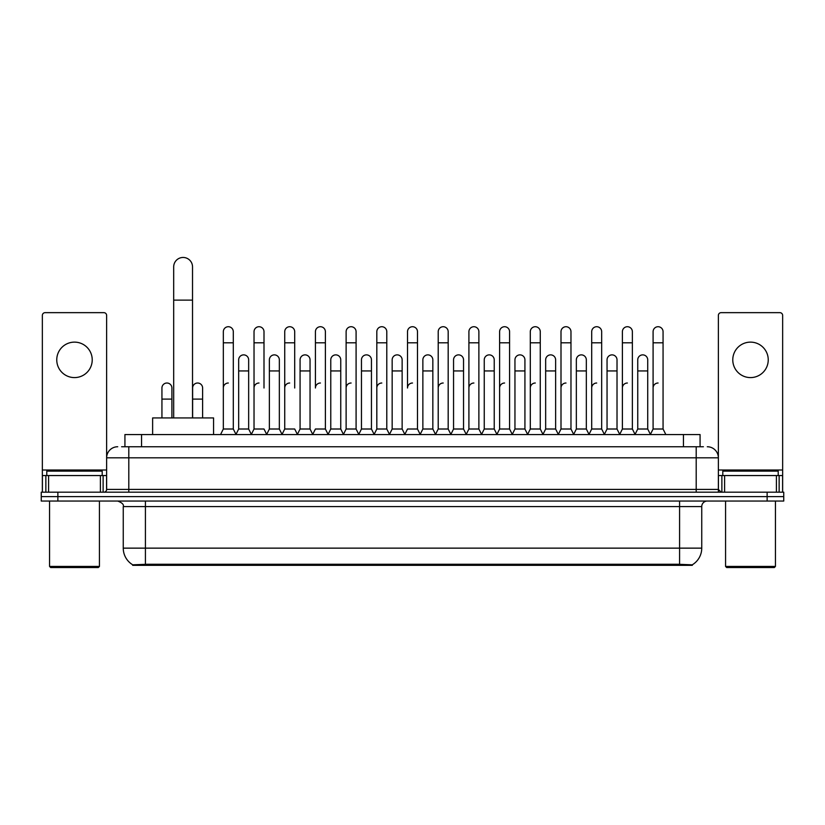 <?xml version="1.0" encoding="UTF-8"?>
<svg xmlns="http://www.w3.org/2000/svg" width="825" height="825" viewBox="0 0 825 825"><rect width="100%" height="100%" fill="white"/><g stroke="black" fill="none" stroke-linecap="round" stroke-linejoin="round"><path stroke-width="1.24" d="M121.595 446.748L128.803 446.748L121.595 446.748L124.926 446.748L124.926 434.558L700.074 434.558L700.074 446.748M692.319 565.321L132.681 565.321L132.681 564.774M123.255 548.14L145.417 548.14L145.417 506.591L123.255 506.591L123.255 548.14A19.398 19.398 0 0 0 132.743 564.816L147.634 564.248L677.366 564.248L692.257 564.816A19.398 19.398 0 0 0 701.745 548.14L701.745 506.591A5.538 5.538 0 0 1 707.283 501.043M783.75 501.043L783.75 496.609L41.25 496.609L41.25 501.043L57.874 501.043L57.874 496.609L41.25 496.609L41.25 492.185L57.874 492.185L57.874 496.609L783.75 496.609L783.75 501.043L57.874 501.043M117.717 446.748A11.086 11.086 0 0 0 106.631 457.823L106.631 489.411A2.774 2.774 0 0 1 103.867 492.185M707.283 446.748A11.086 11.086 0 0 1 718.369 457.823L128.803 457.823L128.803 446.748L703.405 446.748M776.408 492.185L776.408 475.561L782.647 475.561L782.647 492.185L782.647 315.418A2.774 2.774 0 0 0 779.873 312.654L721.132 312.654A2.774 2.774 0 0 0 718.369 315.418L718.369 489.411L721.132 492.185M783.75 492.185L783.75 496.609L783.75 492.185L57.874 492.185M74.497 342.127A17.727 17.727 0 0 0 56.76 359.865A17.727 17.727 0 0 0 74.497 377.592A17.727 17.727 0 0 0 92.225 359.865A17.727 17.727 0 0 0 74.497 342.127M100.403 492.185L100.403 475.561L48.592 475.561L48.592 492.185M128.803 492.185L128.803 457.823L106.631 457.823L106.631 315.418A2.774 2.774 0 0 0 103.867 312.654L45.127 312.654A2.774 2.774 0 0 0 42.353 315.418L42.353 475.561L48.592 475.561M100.403 475.561L106.631 475.561M42.353 492.185L42.353 475.561M98.319 567.538L50.665 567.538L49.562 566.435L99.433 566.435L98.319 567.538M49.562 501.043L49.562 566.435M99.433 501.043L99.433 566.435M102.197 475.561L102.197 471.127L46.788 471.127L46.788 475.561M173.683 417.935L173.683 266.877A9.415 9.415 0 0 1 183.098 257.462A9.415 9.415 0 0 1 192.524 266.877A9.415 9.415 0 0 0 183.098 257.462M192.524 417.935L192.524 266.877M213.572 434.558L213.572 417.935L152.625 417.935L152.625 434.558M220.553 434.558L223.328 429.01L233.3 429.01L236.074 434.558M233.3 429.01L233.3 331.712A4.991 4.991 0 0 0 228.319 326.721A4.991 4.991 0 0 1 228.628 326.731M223.328 429.01L223.328 342.798L233.3 342.798M223.328 342.798L223.328 331.712A4.991 4.991 0 0 1 228.319 326.721M251.254 434.558L254.028 429.01L264 429.01L266.774 434.558M264 388.008L264 331.712A4.991 4.991 0 0 0 259.009 326.721A4.991 4.991 0 0 1 259.328 326.731M254.028 429.01L254.028 342.798L264 342.798M254.028 342.798L254.028 331.712A4.991 4.991 0 0 1 259.009 326.721M281.954 434.558L284.728 429.01L294.7 429.01L297.464 434.558M294.7 388.008L294.7 331.712A4.991 4.991 0 0 0 289.709 326.721A4.991 4.991 0 0 1 290.018 326.731M284.728 429.01L284.728 342.798L294.7 342.798M284.728 342.798L284.728 331.712A4.991 4.991 0 0 1 289.709 326.721M312.654 434.558L315.418 429.01L325.39 429.01L328.164 434.558M325.39 429.01L325.39 331.712A4.991 4.991 0 0 0 320.409 326.721A4.991 4.991 0 0 1 320.719 326.731M320.409 383.017A4.991 4.991 0 0 0 315.418 388.008L315.418 342.798L325.39 342.798M315.418 342.798L315.418 331.712A4.991 4.991 0 0 1 320.409 326.721M343.344 434.558L346.118 429.01L356.091 429.01L358.865 434.558M356.091 429.01L356.091 331.712A4.991 4.991 0 0 0 351.11 326.721A4.991 4.991 0 0 1 351.419 326.731M346.118 429.01L346.118 342.798L356.091 342.798M346.118 342.798L346.118 331.712A4.991 4.991 0 0 1 351.11 326.721M374.045 434.558L376.819 429.01L386.791 429.01L389.565 434.558M386.791 429.01L386.791 331.712A4.991 4.991 0 0 0 381.8 326.721A4.991 4.991 0 0 1 382.119 326.731M376.819 429.01L376.819 342.798L386.791 342.798M376.819 342.798L376.819 331.712A4.991 4.991 0 0 1 381.8 326.721M404.745 434.558L407.509 429.01L417.491 429.01L420.255 434.558M417.491 429.01L417.491 331.712A4.991 4.991 0 0 0 412.5 326.721A4.991 4.991 0 0 1 412.809 326.731M412.5 383.017A4.991 4.991 0 0 0 407.509 388.008L407.509 342.798L417.491 342.798M407.509 342.798L407.509 331.712A4.991 4.991 0 0 1 412.5 326.721M435.435 434.558L438.209 429.01L448.181 429.01L450.955 434.558M466.218 434.383L463.537 429.01L453.554 429.01L450.873 434.383L448.181 429.01L448.181 331.712A4.991 4.991 0 0 0 443.2 326.721A4.991 4.991 0 0 1 443.51 326.731M420.173 434.383L422.864 429.01L432.836 429.01L435.528 434.383L438.209 429.01L438.209 342.798L448.181 342.798M438.209 342.798L438.209 331.712A4.991 4.991 0 0 1 443.2 326.721M466.135 434.558L468.909 429.01L478.882 429.01L481.656 434.558M512.346 434.558L509.582 429.01L499.61 429.01L496.918 434.383L494.227 429.01L484.254 429.01L481.573 434.383L478.882 429.01L478.882 331.712A4.991 4.991 0 0 0 473.89 326.721A4.991 4.991 0 0 1 474.21 326.731M468.909 429.01L468.909 342.798L478.882 342.798M468.909 342.798L468.909 331.712A4.991 4.991 0 0 1 473.89 326.721M543.046 434.558L540.272 429.01L530.3 429.01L527.618 434.383L524.927 429.01L514.955 429.01L512.263 434.383L509.582 429.01L509.582 342.798L499.61 342.798L499.61 429.01L496.836 434.558M499.61 342.798L499.61 331.712A4.991 4.991 0 0 1 504.91 326.731A4.991 4.991 0 0 1 509.582 331.712L509.582 342.798M573.746 434.558L570.972 429.01L561 429.01L558.308 434.383L555.627 429.01L545.655 429.01L542.963 434.383L540.272 429.01L540.272 342.798L530.3 342.798L530.3 429.01L527.536 434.558M530.3 342.798L530.3 331.712A4.991 4.991 0 0 1 535.6 326.731A4.991 4.991 0 0 1 540.272 331.712L540.272 342.798M604.447 434.558L601.673 429.01L591.7 429.01L589.009 434.383L586.327 429.01L576.345 429.01L573.664 434.383L570.972 429.01L570.972 342.798L561 342.798L561 429.01L558.226 434.558M561 342.798L561 331.712A4.991 4.991 0 0 1 566.301 326.731A4.991 4.991 0 0 1 570.972 331.712L570.972 342.798M635.137 434.558L632.373 429.01L622.39 429.01L619.709 434.383L617.018 429.01L607.045 429.01L604.354 434.383L601.673 429.01L601.673 342.798L591.7 342.798L591.7 429.01L588.926 434.558M591.7 342.798L591.7 331.712A4.991 4.991 0 0 1 597.001 326.731A4.991 4.991 0 0 1 601.673 331.712L601.673 342.798M650.317 434.558L653.091 429.01L653.091 342.798L663.063 342.798L663.063 429.01L665.837 434.558L663.063 429.01L653.091 429.01L650.409 434.383L647.718 429.01L637.746 429.01L635.054 434.383L632.373 429.01L632.373 342.798L622.39 342.798L622.39 429.01L619.627 434.558M622.39 342.798L622.39 331.712A4.991 4.991 0 0 1 627.691 326.731A4.991 4.991 0 0 1 632.373 331.712L632.373 342.798M653.091 342.798L653.091 331.712A4.991 4.991 0 0 1 658.391 326.731A4.991 4.991 0 0 1 663.063 331.712L663.063 342.798M235.991 434.383L238.672 429.01L248.655 429.01L251.336 434.383M248.655 429.01L248.655 359.865A4.991 4.991 0 0 0 243.973 354.884A4.991 4.991 0 0 1 248.655 359.865M238.672 429.01L238.672 370.941L248.655 370.941M238.672 370.941L238.672 359.865A4.991 4.991 0 0 1 243.973 354.884M266.692 434.383L269.373 429.01L279.345 429.01L282.037 434.383M279.345 429.01L279.345 359.865A4.991 4.991 0 0 0 274.673 354.884A4.991 4.991 0 0 1 279.345 359.865M269.373 429.01L269.373 370.941L279.345 370.941M269.373 370.941L269.373 359.865A4.991 4.991 0 0 1 274.673 354.884M297.382 434.383L300.073 429.01L310.045 429.01L312.737 434.383M310.045 429.01L310.045 359.865A4.991 4.991 0 0 0 305.374 354.884A4.991 4.991 0 0 1 310.045 359.865M300.073 429.01L300.073 370.941L310.045 370.941M300.073 370.941L300.073 359.865A4.991 4.991 0 0 1 305.374 354.884M328.082 434.383L330.773 429.01L340.746 429.01L343.427 434.383M340.746 429.01L340.746 359.865A4.991 4.991 0 0 0 336.074 354.884A4.991 4.991 0 0 1 340.746 359.865M330.773 429.01L330.773 370.941L340.746 370.941M330.773 370.941L330.773 359.865A4.991 4.991 0 0 1 336.074 354.884M358.782 434.383L361.463 429.01L371.446 429.01L374.127 434.383M371.446 429.01L371.446 359.865A4.991 4.991 0 0 0 366.764 354.884A4.991 4.991 0 0 1 371.446 359.865M361.463 429.01L361.463 370.941L371.446 370.941M361.463 370.941L361.463 359.865A4.991 4.991 0 0 1 366.764 354.884M389.472 434.383L392.164 429.01L402.136 429.01L404.827 434.383M402.136 429.01L402.136 359.865A4.991 4.991 0 0 0 397.464 354.884A4.991 4.991 0 0 1 402.136 359.865M392.164 429.01L392.164 370.941L402.136 370.941M392.164 370.941L392.164 359.865A4.991 4.991 0 0 1 397.464 354.884M432.836 429.01L432.836 359.865A4.991 4.991 0 0 0 428.165 354.884A4.991 4.991 0 0 1 432.836 359.865M422.864 429.01L422.864 370.941L432.836 370.941M422.864 370.941L422.864 359.865A4.991 4.991 0 0 1 428.165 354.884M463.537 429.01L463.537 359.865A4.991 4.991 0 0 0 458.855 354.884A4.991 4.991 0 0 1 463.537 359.865M453.554 429.01L453.554 370.941L463.537 370.941M453.554 370.941L453.554 359.865A4.991 4.991 0 0 1 458.855 354.884M494.227 429.01L494.227 359.865A4.991 4.991 0 0 0 489.555 354.884A4.991 4.991 0 0 1 494.227 359.865M484.254 429.01L484.254 370.941L494.227 370.941M484.254 370.941L484.254 359.865A4.991 4.991 0 0 1 489.555 354.884M524.927 429.01L524.927 359.865A4.991 4.991 0 0 0 520.255 354.884A4.991 4.991 0 0 1 524.927 359.865M514.955 429.01L514.955 370.941L524.927 370.941M514.955 370.941L514.955 359.865A4.991 4.991 0 0 1 520.255 354.884M555.627 429.01L555.627 359.865A4.991 4.991 0 0 0 550.956 354.884A4.991 4.991 0 0 1 555.627 359.865M545.655 429.01L545.655 370.941L555.627 370.941M545.655 370.941L545.655 359.865A4.991 4.991 0 0 1 550.956 354.884M586.327 429.01L586.327 359.865A4.991 4.991 0 0 0 581.646 354.884A4.991 4.991 0 0 1 586.327 359.865M576.345 429.01L576.345 370.941L586.327 370.941M576.345 370.941L576.345 359.865A4.991 4.991 0 0 1 581.646 354.884M617.018 429.01L617.018 359.865A4.991 4.991 0 0 0 612.346 354.884A4.991 4.991 0 0 1 617.018 359.865M607.045 429.01L607.045 370.941L617.018 370.941M607.045 370.941L607.045 359.865A4.991 4.991 0 0 1 612.346 354.884M647.718 429.01L647.718 359.865A4.991 4.991 0 0 0 643.046 354.884A4.991 4.991 0 0 1 647.718 359.865M637.746 429.01L637.746 370.941L647.718 370.941M637.746 370.941L637.746 359.865A4.991 4.991 0 0 1 643.046 354.884M171.909 417.935L171.909 388.008A4.991 4.991 0 0 0 167.238 383.027A4.991 4.991 0 0 1 171.909 388.008M161.937 417.935L161.937 399.094L171.909 399.094M161.937 399.094L161.937 388.008A4.991 4.991 0 0 1 167.238 383.027M750.502 342.127A17.727 17.727 0 0 0 732.775 359.865A17.727 17.727 0 0 0 750.502 377.592A17.727 17.727 0 0 0 768.24 359.865A17.727 17.727 0 0 0 750.502 342.127M776.408 475.561L724.597 475.561L724.597 492.185M718.369 475.561L724.597 475.561M718.369 492.185L718.369 489.411L696.197 489.411L696.197 446.748M774.335 567.538L726.681 567.538L725.567 566.435L775.438 566.435L774.335 567.538M725.567 501.043L725.567 566.435M775.438 501.043L775.438 566.435M778.212 475.561L778.212 471.127L722.803 471.127L722.803 475.561M202.61 417.935L202.61 388.008A4.991 4.991 0 0 0 197.928 383.027A4.991 4.991 0 0 1 202.61 388.008M192.627 417.935L192.627 399.094L202.61 399.094M192.627 399.094L192.627 388.008A4.991 4.991 0 0 1 197.928 383.027M223.328 388.008A4.991 4.991 0 0 1 228.319 383.017M254.028 388.008A4.991 4.991 0 0 1 259.009 383.017M284.728 388.008A4.991 4.991 0 0 1 289.709 383.017M346.118 388.008A4.991 4.991 0 0 1 351.11 383.017M376.819 388.008A4.991 4.991 0 0 1 381.8 383.017M438.209 388.008A4.991 4.991 0 0 1 443.2 383.017M468.909 388.008A4.991 4.991 0 0 1 473.89 383.017M499.61 388.008A4.991 4.991 0 0 1 504.591 383.017M530.3 388.008A4.991 4.991 0 0 1 535.291 383.017M561 429.01L561 388.008A4.991 4.991 0 0 1 565.991 383.017M591.7 388.008A4.991 4.991 0 0 1 596.681 383.017M632.373 429.01L632.373 388.008M622.39 388.008A4.991 4.991 0 0 1 627.382 383.017M653.091 388.008A4.991 4.991 0 0 1 658.082 383.017M677.366 565.321L677.366 564.248M147.634 565.321L147.634 564.248M141.549 446.748L141.549 434.558M683.451 446.748L683.451 434.558M679.583 501.043L679.583 506.591L145.417 506.591L145.417 501.043M701.745 506.591L679.583 506.591L679.583 548.14L701.745 548.14M679.583 564.362L679.583 548.14L145.417 548.14L145.417 564.362M767.126 501.043L767.126 492.185M106.631 489.411L696.197 489.411L696.197 492.185M106.631 470.013L42.353 470.013M106.59 489.895L106.59 475.561M103.125 475.561L103.125 492.185M42.405 475.561L42.405 492.185M45.86 492.185L45.86 475.561M173.683 300.125L192.524 300.125M782.647 470.013L718.369 470.013M782.595 492.185L782.595 475.561M779.14 475.561L779.14 492.185M718.41 475.561L718.41 489.895M721.875 492.185L721.875 475.561M123.255 506.591C124.039 504.622 122.183 502.776 117.717 501.043"/></g></svg>
